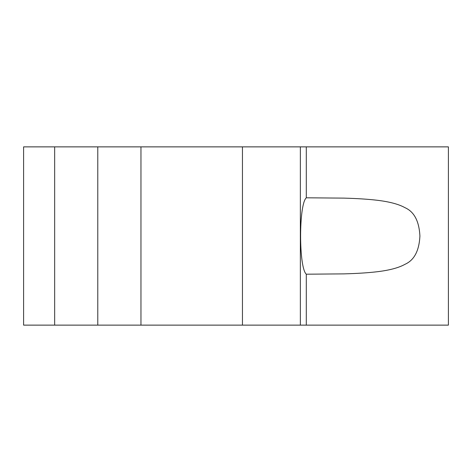 <?xml version="1.0" encoding="UTF-8"?>
<svg xmlns="http://www.w3.org/2000/svg" width="472" height="472" viewBox="0 0 472 472"><rect width="100%" height="100%" fill="white"/><g stroke="black" fill="none" stroke-linecap="round" stroke-linejoin="round"><path stroke-width="0.71" d="M54.658 325.131L23.6 325.131L23.6 146.869L97.781 146.869L97.781 325.131L54.658 325.131L54.658 146.869M97.781 325.131L448.4 325.131L448.4 146.869L97.781 146.869M306.298 325.131L306.298 274.197L343.893 273.878C356.979 273.53 368.083 272.816 377.216 271.736C389.577 270.255 398.852 267.772 405.041 264.279C414.221 260.184 419.177 250.756 419.915 236C419.13 221.161 414.156 211.721 404.988 207.686C398.781 204.205 389.506 201.733 377.157 200.258C368.024 199.178 356.932 198.47 343.876 198.122L306.298 197.803L306.298 146.869M306.298 197.803C298.705 204.317 298.705 267.683 306.298 274.197M300.351 325.131L300.351 146.869M242.455 325.131L242.455 146.869M140.957 325.131L140.957 146.869"/></g></svg>
